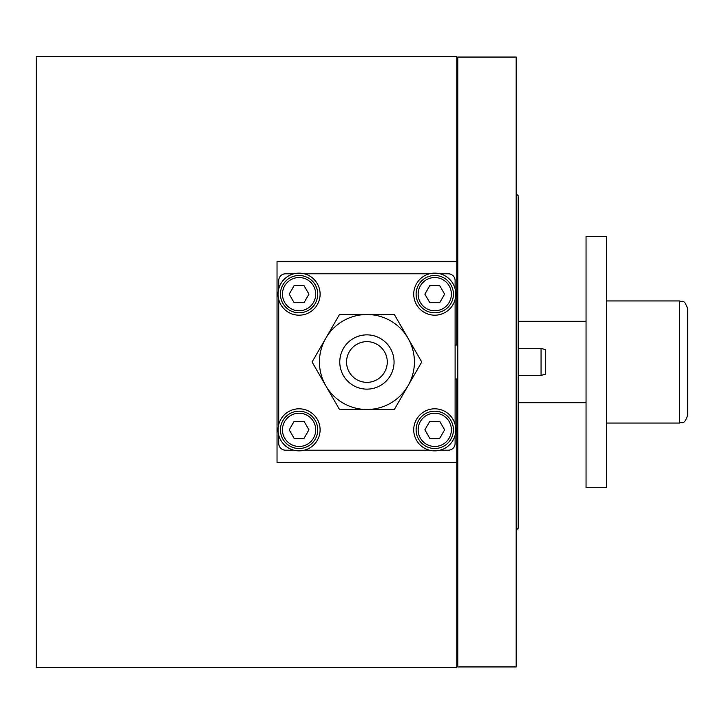 <?xml version="1.0" encoding="UTF-8"?>
<svg xmlns="http://www.w3.org/2000/svg" width="724" height="724" viewBox="0 0 724 724"><rect width="100%" height="100%" fill="white"/><g stroke="black" fill="none" stroke-linecap="round" stroke-linejoin="round"><path stroke-width="1.09" d="M516.167 193.761L518.203 195.797L518.203 528.203L516.167 530.24M456.808 261.663L456.808 56.725L36.2 56.725L36.2 667.275L456.808 667.275L456.808 462.337L277.03 462.337L277.03 261.663L456.808 261.663L456.808 345.04L455.106 345.04M455.106 378.96L456.808 378.96L456.808 462.337M454.02 421.395A21.032 21.032 0 0 0 426.309 410.58A21.032 21.032 0 0 0 415.504 438.292A21.032 21.032 0 0 0 443.206 449.097A21.032 21.032 0 0 0 454.02 421.395M434.762 411.187A18.652 18.652 0 0 1 453.414 429.839A18.652 18.652 0 0 1 434.762 448.5A18.652 18.652 0 0 1 416.101 429.839A18.652 18.652 0 0 1 434.762 411.187A18.652 18.652 0 0 0 416.101 429.839A18.652 18.652 0 0 0 434.762 448.5M429.821 438.391L439.694 438.391L444.627 429.839L439.694 421.296L429.821 421.296L424.888 429.839L429.821 438.391M457.821 578.358L456.808 578.358M457.821 619.065L456.808 619.065L457.821 619.065M457.821 104.935L456.808 104.935M457.821 145.642L456.808 145.642M318.334 421.395A21.032 21.032 0 0 0 290.632 410.58A21.032 21.032 0 0 0 279.817 438.292A21.032 21.032 0 0 0 307.528 449.097A21.032 21.032 0 0 0 318.334 421.395M454.02 285.709A21.032 21.032 0 0 0 426.309 274.903A21.032 21.032 0 0 0 415.504 302.605A21.032 21.032 0 0 0 443.206 313.42A21.032 21.032 0 0 0 454.02 285.709M318.334 285.709A21.032 21.032 0 0 0 290.632 274.903A21.032 21.032 0 0 0 279.817 302.605A21.032 21.032 0 0 0 307.528 313.42A21.032 21.032 0 0 0 318.334 285.709M299.075 411.187A18.652 18.652 0 0 1 317.736 429.839A18.652 18.652 0 0 1 299.075 448.5A18.652 18.652 0 0 1 280.423 429.839A18.652 18.652 0 0 1 299.075 411.187A18.652 18.652 0 0 0 280.423 429.839A18.652 18.652 0 0 0 299.075 448.5M294.143 438.391L304.017 438.391L308.949 429.839L304.017 421.296L294.143 421.296L289.211 429.839L294.143 438.391M434.762 275.5A18.652 18.652 0 0 1 453.414 294.161A18.652 18.652 0 0 1 434.762 312.813A18.652 18.652 0 0 1 416.101 294.161A18.652 18.652 0 0 1 434.762 275.5A18.652 18.652 0 0 0 416.101 294.161A18.652 18.652 0 0 0 434.762 312.813M429.821 302.704L439.694 302.704L444.627 294.161L439.694 285.609L429.821 285.609L424.888 294.161L429.821 302.704M299.075 275.5A18.652 18.652 0 0 1 317.736 294.161A18.652 18.652 0 0 1 299.075 312.813A18.652 18.652 0 0 1 280.423 294.161A18.652 18.652 0 0 1 299.075 275.5A18.652 18.652 0 0 0 280.423 294.161A18.652 18.652 0 0 0 299.075 312.813M294.143 302.704L304.017 302.704L308.949 294.161L304.017 285.609L294.143 285.609L289.211 294.161L294.143 302.704M457.821 666.94L457.821 57.06L516.167 57.06L516.167 666.94L457.821 666.94M545.335 374.254L541.063 375.412L545.335 374.254L545.335 349.574L541.063 348.434L518.203 348.434M541.063 375.412L518.203 375.412L541.063 375.412L541.063 348.434M687.8 382.209L687.8 414.915C683.963 426.011 682.099 421.495 679.655 423.051L679.655 300.949C682.135 302.596 683.818 297.808 687.8 309.085L687.8 382.209M687.8 325.709L687.8 309.085M606.395 487.505L606.395 236.495L586.042 236.495L586.042 487.505L606.395 487.505M440.056 450.192L448.328 450.192A6.788 6.788 0 0 0 455.106 443.405L455.106 435.142M455.106 424.545L455.106 299.455M455.106 288.858L455.106 280.595A6.788 6.788 0 0 0 448.328 273.808L440.056 273.808M429.459 273.808L304.379 273.808M293.781 273.808L285.509 273.808A6.788 6.788 0 0 0 278.731 280.595L278.731 288.858M278.731 299.455L278.731 424.545M278.731 435.142L278.731 443.405A6.788 6.788 0 0 0 285.509 450.192L293.781 450.192M304.379 450.192L429.459 450.192M349.737 372.905A20.353 20.353 0 0 0 377.828 379.186A20.353 20.353 0 0 0 384.1 351.095A20.353 20.353 0 0 0 356.009 344.814A20.353 20.353 0 0 0 349.737 372.905A20.353 20.353 0 0 1 356.742 344.371M384.1 351.095A20.353 20.353 0 0 1 377.095 379.629M343.176 320.877A47.485 47.485 0 0 1 408.046 338.253A47.485 47.485 0 0 1 390.661 403.123A47.485 47.485 0 0 1 325.791 385.747A47.485 47.485 0 0 1 343.176 320.877A47.485 47.485 0 0 0 325.791 385.747L312.08 362L339.502 314.515L394.336 314.515L421.748 362L394.336 409.485L339.502 409.485L325.791 385.747A47.485 47.485 0 0 0 390.661 403.123M434.762 446.464A16.625 16.625 0 0 0 451.378 429.839A16.625 16.625 0 0 0 434.762 413.223A16.625 16.625 0 0 0 418.137 429.839A16.625 16.625 0 0 0 434.762 446.464M299.075 446.464A16.625 16.625 0 0 0 315.7 429.839A16.625 16.625 0 0 0 299.075 413.223A16.625 16.625 0 0 0 282.46 429.839A16.625 16.625 0 0 0 299.075 446.464M434.762 310.777A16.625 16.625 0 0 0 451.378 294.161A16.625 16.625 0 0 0 434.762 277.536A16.625 16.625 0 0 0 418.137 294.161A16.625 16.625 0 0 0 434.762 310.777M299.075 310.777A16.625 16.625 0 0 0 315.7 294.161A16.625 16.625 0 0 0 299.075 277.536A16.625 16.625 0 0 0 282.46 294.161A16.625 16.625 0 0 0 299.075 310.777M343.42 375.566A27.132 27.132 0 0 1 353.348 338.497A27.132 27.132 0 0 1 390.417 348.434A27.132 27.132 0 0 1 380.489 385.503A27.132 27.132 0 0 1 343.42 375.566M518.203 402.707L586.042 402.707M606.395 423.051L679.655 423.051M606.395 300.949L679.655 300.949M518.203 321.293L586.042 321.293"/></g></svg>

